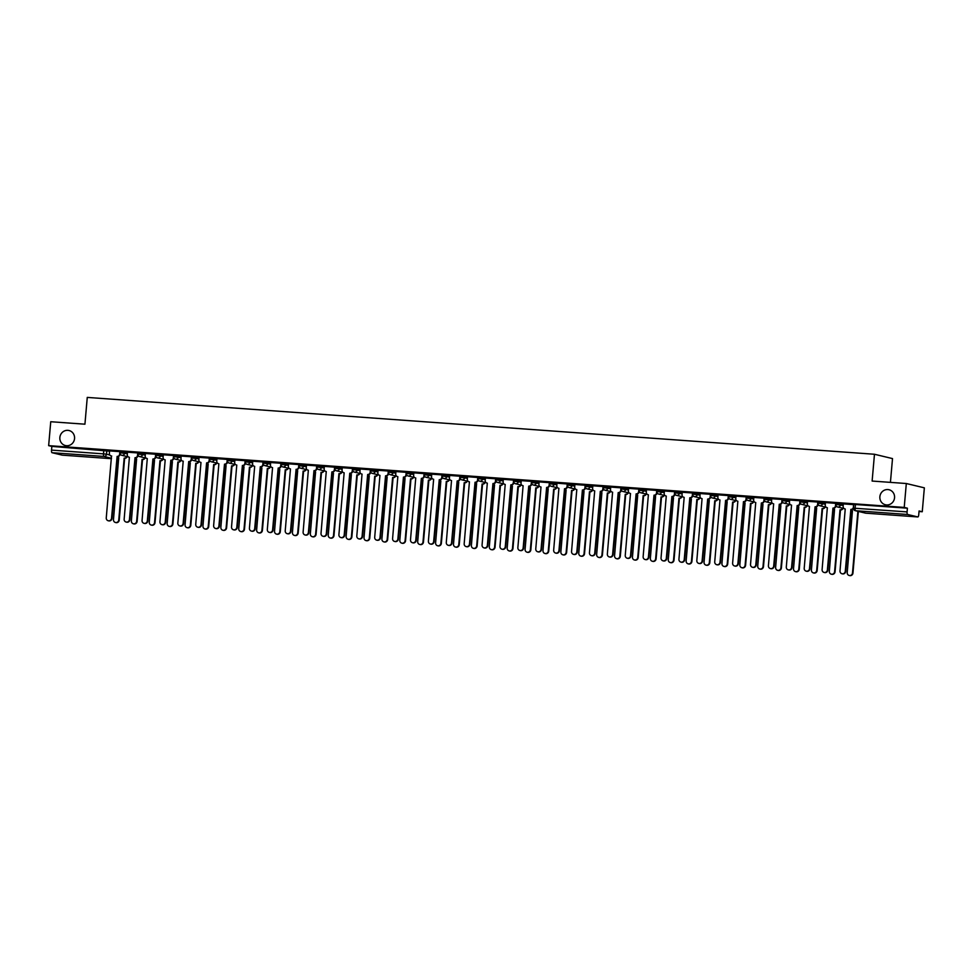 <?xml version="1.0" encoding="UTF-8"?>
<svg xmlns="http://www.w3.org/2000/svg" width="973" height="973" viewBox="0 0 973 973"><rect width="100%" height="100%" fill="white"/><g stroke="black" fill="none" stroke-linecap="round" stroke-linejoin="round"><path stroke-width="1.46" d="M74.556 438.555A7.723 7.346 103.5 0 1 65.41 445.537A7.723 7.346 103.5 0 1 59.864 437.497A7.723 7.346 103.5 0 1 69.01 430.516A7.723 7.346 103.5 0 1 74.556 438.555M894.552 497.775A7.723 7.346 103.5 0 1 885.418 504.756A7.723 7.346 103.5 0 1 879.872 496.716A7.723 7.346 103.5 0 1 889.018 489.735A7.723 7.346 103.5 0 1 894.552 497.775M127.512 452.445L120.02 451.399L119.91 452.725L127.402 453.771M145.403 453.746L137.923 452.7L137.801 454.014L145.293 455.06M163.306 455.036L155.814 453.99L155.704 455.315L163.184 456.361M181.197 456.325L173.717 455.279L173.595 456.605L181.087 457.651M199.1 457.614L191.608 456.58L191.486 457.894L198.978 458.94M216.991 458.915L209.499 457.869L209.39 459.183L216.882 460.229M234.882 460.205L227.402 459.159L227.281 460.484L234.773 461.53M252.785 461.494L245.293 460.448L245.184 461.774L252.664 462.82M270.676 462.783L263.197 461.749L263.075 463.063L270.567 464.109M288.58 464.085L281.088 463.039L280.966 464.352L288.458 465.398M306.471 465.374L298.979 464.328L298.869 465.653L306.361 466.699M324.374 466.663L316.882 465.617L316.76 466.943L324.252 467.989M342.265 467.964L334.773 466.918L334.663 468.232L342.143 469.278M360.156 469.254L352.676 468.208L352.554 469.533L360.046 470.567M378.059 470.543L370.567 469.497L370.458 470.823L377.938 471.869M395.95 471.832L388.458 470.786L388.349 472.112L395.841 473.158M413.853 473.133L406.361 472.087L406.24 473.401L413.732 474.447M431.744 474.423L424.252 473.377L424.143 474.702L431.623 475.736M449.635 475.712L442.156 474.666L442.034 475.992L449.526 477.038M467.539 477.001L460.047 475.955L459.937 477.281L467.417 478.327M485.43 478.302L477.938 477.257L477.828 478.57L485.32 479.616M503.333 479.592L495.841 478.546L495.719 479.871L503.211 480.917M521.224 480.881L513.732 479.835L513.622 481.161L521.114 482.207M539.115 482.17L531.635 481.136L531.513 482.45L539.006 483.496M557.018 483.472L549.526 482.426L549.417 483.739L556.897 484.785M574.909 484.761L567.429 483.715L567.308 485.041L574.8 486.086M592.812 486.05L585.32 485.004L585.199 486.33L592.691 487.376M610.703 487.339L603.211 486.305L603.102 487.619L610.594 488.665M628.607 488.641L621.115 487.595L620.993 488.92L628.485 489.954M646.498 489.93L639.006 488.884L638.896 490.21L646.376 491.256M664.389 491.219L656.909 490.173L656.787 491.499L664.279 492.545M682.292 492.52L674.8 491.474L674.69 492.788L682.17 493.834M700.183 493.81L692.691 492.764L692.581 494.089L700.074 495.123M718.086 495.099L710.594 494.053L710.472 495.379L717.965 496.425M735.977 496.388L728.485 495.342L728.376 496.668L735.856 497.714M753.868 497.69L746.388 496.644L746.267 497.957L753.759 499.003M771.771 498.979L764.279 497.933L764.17 499.258L771.65 500.292M789.662 500.268L782.17 499.222L782.061 500.548L789.553 501.594M807.566 501.557L800.074 500.523L799.952 501.837L807.444 502.883M825.457 502.859L817.965 501.813L817.855 503.126L825.347 504.172M843.348 504.148L835.868 503.102L835.746 504.428L843.238 505.474M919.023 511.506L922.258 511.737L919.071 510.983L918.743 514.705A2.42 0.73 94.1 0 1 917.843 516.943A2.42 0.73 94.1 0 1 917.807 516.931L907.602 514.486L855.632 510.728L865.836 513.172L917.807 516.931M890.429 482.365L892.509 458.587L874.472 454.257L872.124 481.051L906.313 483.52L904.221 507.42L48.65 445.634L50.742 421.723L84.931 424.192L87.266 397.41L874.472 454.257M906.313 483.52L924.35 487.838L922.258 511.737M62.308 455.145A2.42 0.73 -85.9 0 1 62.272 455.145A2.42 0.73 -85.9 0 1 62.236 455.145L52.031 452.7A2.42 0.73 -85.9 0 1 51.52 450.122L51.849 446.4L109.621 451.156M51.849 446.4L48.65 445.634M853.54 508.161L907.079 511.907L907.408 508.186L904.221 507.42M907.079 511.907A2.42 0.73 94.1 0 0 907.602 514.486M853.735 504.659L843.287 503.88L843.153 506.41A2.42 2.299 -76.5 0 0 845.233 508.988L840.003 570.859A2.773 2.639 -76.5 0 0 841.986 573.754A2.773 2.639 -76.5 0 0 845.282 571.236L850.864 509.39A2.42 2.299 -76.5 0 0 853.37 507.152L853.516 507.188M835.843 503.369L825.384 502.591L825.262 505.121A2.42 2.299 -76.5 0 0 827.342 507.687L822.1 569.57A2.773 2.639 -76.5 0 0 824.095 572.452A2.773 2.639 -76.5 0 0 827.378 569.947L832.961 508.101A2.42 2.299 -76.5 0 0 835.466 505.863L835.941 505.972A2.42 2.299 103.5 0 1 833.435 508.21L827.853 570.056A2.773 2.639 103.5 0 1 824.326 572.501M817.94 502.068L807.578 501.314M800.049 500.779L789.59 500L789.468 502.542A2.42 2.299 -76.5 0 0 791.548 505.109L786.306 566.979A2.773 2.639 -76.5 0 0 788.3 569.874A2.773 2.639 -76.5 0 0 791.584 567.356L797.167 505.51A2.42 2.299 -76.5 0 0 799.672 503.272L800.147 503.394A2.42 2.299 103.5 0 1 797.641 505.619L792.058 567.478A2.773 2.639 103.5 0 1 788.544 569.923M782.158 499.49L771.698 498.711L771.565 501.241A2.42 2.299 -76.5 0 0 773.657 503.819L768.415 565.69A2.773 2.639 -76.5 0 0 770.409 568.585A2.773 2.639 -76.5 0 0 773.693 566.067L779.276 504.221A2.42 2.299 -76.5 0 0 781.781 501.983L782.243 502.092A2.42 2.299 103.5 0 1 779.75 504.33L774.155 566.177A2.773 2.639 103.5 0 1 770.64 568.621M764.255 498.2L753.807 497.422L753.674 499.952A2.42 2.299 -76.5 0 0 755.753 502.518L750.524 564.401A2.773 2.639 -76.5 0 0 752.506 567.283A2.773 2.639 -76.5 0 0 755.79 564.778L761.385 502.932A2.42 2.299 -76.5 0 0 763.89 500.694L764.352 500.803A2.42 2.299 103.5 0 1 761.847 503.041L756.264 564.887A2.773 2.639 103.5 0 1 752.749 567.332M746.364 496.899L736.002 496.145M728.461 495.61L718.013 494.831L717.879 497.373A2.42 2.299 -76.5 0 0 719.971 499.94L714.729 561.81A2.773 2.639 -76.5 0 0 716.712 564.705A2.773 2.639 -76.5 0 0 720.008 562.187L725.59 500.341A2.42 2.299 -76.5 0 0 728.096 498.103L728.558 498.212A2.42 2.299 103.5 0 1 726.053 500.45L720.47 562.309A2.773 2.639 103.5 0 1 716.955 564.741M710.57 494.32L700.11 493.542L699.988 496.072A2.42 2.299 -76.5 0 0 702.068 498.638L696.826 560.521A2.773 2.639 -76.5 0 0 698.821 563.416A2.773 2.639 -76.5 0 0 702.105 560.898L707.687 499.052A2.42 2.299 -76.5 0 0 710.193 496.814L710.667 496.923A2.42 2.299 103.5 0 1 708.162 499.161L702.579 561.007A2.773 2.639 103.5 0 1 699.064 563.452M692.679 493.019L682.219 492.253L682.085 494.783A2.42 2.299 -76.5 0 0 684.177 497.349L678.935 559.232A2.773 2.639 -76.5 0 0 680.93 562.114A2.773 2.639 -76.5 0 0 684.214 559.609L689.796 497.762A2.42 2.299 -76.5 0 0 692.302 495.525L692.764 495.634A2.42 2.299 103.5 0 1 690.271 497.872L684.676 559.718A2.773 2.639 103.5 0 1 681.161 562.163M674.775 491.73L664.413 490.976M656.884 490.441L646.425 489.662L646.303 492.204A2.42 2.299 -76.5 0 0 648.383 494.771L643.141 556.641A2.773 2.639 -76.5 0 0 645.135 559.536A2.773 2.639 -76.5 0 0 648.419 557.018L654.002 495.172A2.42 2.299 -76.5 0 0 656.507 492.934L656.982 493.043A2.42 2.299 103.5 0 1 654.476 495.281L648.894 557.14A2.773 2.639 103.5 0 1 645.367 559.572M638.981 489.151L628.534 488.373L628.4 490.903A2.42 2.299 -76.5 0 0 630.492 493.469L625.25 555.352A2.773 2.639 -76.5 0 0 627.232 558.234A2.773 2.639 -76.5 0 0 630.528 555.729L636.111 493.883A2.42 2.299 -76.5 0 0 638.616 491.645L639.079 491.754A2.42 2.299 103.5 0 1 636.573 493.992L630.99 555.838A2.773 2.639 103.5 0 1 627.476 558.283M621.09 487.85L610.63 487.084L610.509 489.614A2.42 2.299 -76.5 0 0 612.589 492.18L607.347 554.063A2.773 2.639 -76.5 0 0 609.341 556.945A2.773 2.639 -76.5 0 0 612.625 554.44L618.208 492.593A2.42 2.299 -76.5 0 0 620.713 490.356L621.188 490.465A2.42 2.299 103.5 0 1 618.682 492.703L613.099 554.549A2.773 2.639 103.5 0 1 609.585 556.994M603.187 486.561L592.825 485.807M585.296 485.272L574.836 484.493L574.715 487.023A2.42 2.299 -76.5 0 0 576.794 489.601L571.552 551.472A2.773 2.639 -76.5 0 0 573.547 554.367A2.773 2.639 -76.5 0 0 576.831 551.849L582.413 490.003A2.42 2.299 -76.5 0 0 584.919 487.765L585.393 487.874A2.42 2.299 103.5 0 1 582.888 490.112L577.305 551.971A2.773 2.639 103.5 0 1 573.79 554.403M567.405 483.982L556.945 483.204L556.824 485.734A2.42 2.299 -76.5 0 0 558.903 488.3L553.661 550.183A2.773 2.639 -76.5 0 0 555.656 553.065A2.773 2.639 -76.5 0 0 558.94 550.56L564.522 488.714A2.42 2.299 -76.5 0 0 567.028 486.476L567.502 486.585A2.42 2.299 103.5 0 1 564.997 488.823L559.414 550.669A2.773 2.639 103.5 0 1 555.887 553.114M549.502 482.681L539.054 481.903L538.92 484.445A2.42 2.299 -76.5 0 0 541.012 487.011L535.77 548.881A2.773 2.639 -76.5 0 0 537.753 551.776A2.773 2.639 -76.5 0 0 541.049 549.271L546.631 487.412A2.42 2.299 -76.5 0 0 549.137 485.186L549.599 485.296A2.42 2.299 103.5 0 1 547.094 487.534L541.511 549.38A2.773 2.639 103.5 0 1 537.996 551.825M531.611 481.392L521.248 480.638M513.708 480.103L503.26 479.324L503.126 481.854A2.42 2.299 -76.5 0 0 505.218 484.432L499.976 546.303A2.773 2.639 -76.5 0 0 501.971 549.198A2.773 2.639 -76.5 0 0 505.255 546.68L510.837 484.834A2.42 2.299 -76.5 0 0 513.343 482.596L513.805 482.705A2.42 2.299 103.5 0 1 511.299 484.943L505.717 546.802A2.773 2.639 103.5 0 1 502.202 549.234M495.816 478.813L485.357 478.035L485.235 480.565A2.42 2.299 -76.5 0 0 487.315 483.131L482.073 545.014A2.773 2.639 -76.5 0 0 484.067 547.896A2.773 2.639 -76.5 0 0 487.351 545.391L492.934 483.545A2.42 2.299 -76.5 0 0 495.439 481.307L495.914 481.416A2.42 2.299 103.5 0 1 493.408 483.654L487.826 545.5A2.773 2.639 103.5 0 1 484.311 547.945M477.925 477.512L467.466 476.734L467.332 479.275A2.42 2.299 -76.5 0 0 469.424 481.842L464.182 543.712A2.773 2.639 -76.5 0 0 466.176 546.607A2.773 2.639 -76.5 0 0 469.46 544.102L475.043 482.243A2.42 2.299 -76.5 0 0 477.548 480.017L478.023 480.127A2.42 2.299 103.5 0 1 475.517 482.365L469.923 544.211A2.773 2.639 103.5 0 1 466.408 546.656M460.022 476.223L449.66 475.469M442.131 474.933L431.671 474.155L431.55 476.685A2.42 2.299 -76.5 0 0 433.63 479.263L428.388 541.134A2.773 2.639 -76.5 0 0 430.382 544.029A2.773 2.639 -76.5 0 0 433.666 541.511L439.249 479.665A2.42 2.299 -76.5 0 0 441.754 477.427L442.229 477.536A2.42 2.299 103.5 0 1 439.723 479.774L434.14 541.62A2.773 2.639 103.5 0 1 430.613 544.065M424.228 473.644L413.78 472.866L413.647 475.396A2.42 2.299 -76.5 0 0 415.739 477.962L410.497 539.845A2.773 2.639 -76.5 0 0 412.491 542.727A2.773 2.639 -76.5 0 0 415.775 540.222L421.358 478.375A2.42 2.299 -76.5 0 0 423.863 476.138L424.325 476.247A2.42 2.299 103.5 0 1 421.82 478.485L416.237 540.331A2.773 2.639 103.5 0 1 412.722 542.776M406.337 472.343L395.877 471.564L395.756 474.106A2.42 2.299 -76.5 0 0 397.835 476.673L392.593 538.543A2.773 2.639 -76.5 0 0 394.588 541.438A2.773 2.639 -76.5 0 0 397.872 538.933L403.454 477.074A2.42 2.299 -76.5 0 0 405.96 474.836L406.434 474.958A2.42 2.299 103.5 0 1 403.929 477.196L398.346 539.042A2.773 2.639 103.5 0 1 394.831 541.487M388.446 471.054L378.083 470.3M370.543 469.764L360.083 468.986L359.961 471.516A2.42 2.299 -76.5 0 0 362.041 474.082L356.811 535.965A2.773 2.639 -76.5 0 0 358.794 538.847A2.773 2.639 -76.5 0 0 362.078 536.342L367.672 474.496A2.42 2.299 -76.5 0 0 370.166 472.258L370.64 472.367A2.42 2.299 103.5 0 1 368.135 474.605L362.552 536.451A2.773 2.639 103.5 0 1 359.037 538.896M352.652 468.463L342.192 467.697L342.07 470.227A2.42 2.299 -76.5 0 0 344.15 472.793L338.908 534.676A2.773 2.639 -76.5 0 0 340.903 537.558A2.773 2.639 -76.5 0 0 344.187 535.053L349.769 473.206A2.42 2.299 -76.5 0 0 352.275 470.968L352.749 471.078A2.42 2.299 103.5 0 1 350.244 473.316L344.661 535.162A2.773 2.639 103.5 0 1 341.134 537.607M334.748 467.174L324.301 466.395L324.167 468.937A2.42 2.299 -76.5 0 0 326.259 471.504L321.017 533.374A2.773 2.639 -76.5 0 0 323 536.269A2.773 2.639 -76.5 0 0 326.296 533.763L331.878 471.905A2.42 2.299 -76.5 0 0 334.384 469.667L334.846 469.789A2.42 2.299 103.5 0 1 332.34 472.027L326.758 533.873A2.773 2.639 103.5 0 1 323.243 536.318M316.857 465.885L306.495 465.13M298.966 464.595L288.507 463.817L288.373 466.347A2.42 2.299 -76.5 0 0 290.465 468.913L285.223 530.796A2.773 2.639 -76.5 0 0 287.217 533.678A2.773 2.639 -76.5 0 0 290.501 531.173L296.084 469.327A2.42 2.299 -76.5 0 0 298.589 467.089L299.052 467.198A2.42 2.299 103.5 0 1 296.546 469.436L290.963 531.282A2.773 2.639 103.5 0 1 287.449 533.727M281.063 463.294L270.603 462.528L270.482 465.058A2.42 2.299 -76.5 0 0 272.562 467.624L267.32 529.507A2.773 2.639 -76.5 0 0 269.314 532.389A2.773 2.639 -76.5 0 0 272.598 529.884L278.193 468.037A2.42 2.299 -76.5 0 0 280.686 465.799L281.161 465.909A2.42 2.299 103.5 0 1 278.655 468.147L273.072 529.993A2.773 2.639 103.5 0 1 269.557 532.438M263.172 462.005L252.712 461.226L252.591 463.768A2.42 2.299 -76.5 0 0 254.671 466.335L249.429 528.205A2.773 2.639 -76.5 0 0 251.423 531.1A2.773 2.639 -76.5 0 0 254.707 528.594L260.29 466.736A2.42 2.299 -76.5 0 0 262.795 464.498L263.269 464.62A2.42 2.299 103.5 0 1 260.764 466.858L255.181 528.704A2.773 2.639 103.5 0 1 251.654 531.149M245.269 460.716L234.907 459.961M227.378 459.426L216.918 458.648L216.797 461.178A2.42 2.299 -76.5 0 0 218.876 463.744L213.634 525.627A2.773 2.639 -76.5 0 0 215.629 528.509A2.773 2.639 -76.5 0 0 218.913 526.004L224.495 464.157A2.42 2.299 -76.5 0 0 227.001 461.92L227.475 462.029A2.42 2.299 103.5 0 1 224.97 464.267L219.387 526.113A2.773 2.639 103.5 0 1 215.872 528.558M209.475 458.125L199.027 457.346L198.893 459.888A2.42 2.299 -76.5 0 0 200.985 462.455L195.743 524.325A2.773 2.639 -76.5 0 0 197.738 527.22A2.773 2.639 -76.5 0 0 201.022 524.715L206.604 462.856A2.42 2.299 -76.5 0 0 209.11 460.63L209.572 460.74A2.42 2.299 103.5 0 1 207.067 462.978L201.484 524.824A2.773 2.639 103.5 0 1 197.969 527.269M191.584 456.836L181.124 456.057L181.002 458.599A2.42 2.299 -76.5 0 0 183.082 461.166L183.252 461.178A2.42 2.299 103.5 0 1 182.973 461.153M173.693 455.546L163.33 454.792M155.789 454.257L145.342 453.479L145.208 456.009A2.42 2.299 -76.5 0 0 147.288 458.575L142.058 520.458A2.773 2.639 -76.5 0 0 144.04 523.34A2.773 2.639 -76.5 0 0 147.337 520.835L152.919 458.988A2.42 2.299 -76.5 0 0 155.425 456.751L155.887 456.86A2.42 2.299 103.5 0 1 153.381 459.098L147.799 520.944A2.773 2.639 103.5 0 1 144.284 523.389M137.898 452.956L127.439 452.177L127.317 454.719A2.42 2.299 -76.5 0 0 129.397 457.286L124.155 519.156A2.773 2.639 -76.5 0 0 126.149 522.051A2.773 2.639 -76.5 0 0 129.433 519.546L135.016 457.687A2.42 2.299 -76.5 0 0 137.521 455.461L137.996 455.571A2.42 2.299 103.5 0 1 135.49 457.809L129.908 519.655A2.773 2.639 103.5 0 1 126.381 522.1M119.995 451.667L109.548 450.888L109.414 453.43A2.42 2.299 -76.5 0 0 111.506 455.996L111.676 456.009A2.42 2.299 103.5 0 1 111.384 455.984M907.408 508.186L853.759 504.391L853.43 508.113A2.42 2.42 0 0 0 855.279 510.679L865.484 513.124A2.42 2.42 0 0 0 865.873 513.185A2.42 2.299 103.5 0 1 865.484 513.124M853.43 508.429A2.42 2.299 103.5 0 1 851.326 509.499L845.744 571.358A2.773 2.639 103.5 0 1 842.229 573.79M853.589 504.622L853.37 507.152M851.107 510.12A2.42 2.299 -76.5 0 0 852.457 510.716L847.215 572.586A2.773 2.639 -76.5 0 0 849.21 575.481A2.773 2.639 -76.5 0 0 852.494 572.963L857.882 511.299M858.356 511.409L852.956 573.085A2.773 2.639 103.5 0 1 849.441 575.517M835.685 503.333L835.466 505.863M807.578 501.302L807.359 503.832A2.42 2.299 -76.5 0 0 809.451 506.398L804.209 568.268A2.773 2.639 -76.5 0 0 806.203 571.163A2.773 2.639 -76.5 0 0 809.487 568.658L815.07 506.799A2.42 2.299 -76.5 0 0 817.575 504.573L818.038 504.683A2.42 2.299 103.5 0 1 815.532 506.921L809.95 568.767A2.773 2.639 103.5 0 1 806.435 571.212M817.794 502.044L817.575 504.573M843.032 508.283A2.42 2.299 103.5 0 1 840.648 509.937L840.185 509.828A2.42 2.299 -76.5 0 0 842.569 508.174M833.204 508.818A2.42 2.299 -76.5 0 0 834.554 509.426L829.324 571.297A2.773 2.639 -76.5 0 0 831.307 574.192A2.773 2.639 -76.5 0 0 834.591 571.674L840.003 509.816M840.477 509.925L835.065 571.783A2.773 2.639 103.5 0 1 831.55 574.228M825.14 506.994A2.42 2.299 103.5 0 1 822.757 508.648L822.282 508.538A2.42 2.299 -76.5 0 0 824.666 506.884M815.313 507.529A2.42 2.299 -76.5 0 0 816.663 508.125L811.421 570.008A2.773 2.639 -76.5 0 0 813.416 572.89A2.773 2.639 -76.5 0 0 816.7 570.385L822.112 508.526M822.586 508.636L817.174 570.494A2.773 2.639 103.5 0 1 813.647 572.939M799.903 500.742L799.672 503.272M782 499.453L781.781 501.983M764.109 498.164L763.89 500.694M807.237 505.705A2.42 2.299 103.5 0 1 804.853 507.359L804.391 507.237A2.42 2.299 -76.5 0 0 806.775 505.583M797.41 506.24A2.42 2.299 -76.5 0 0 798.772 506.836L793.53 568.706A2.773 2.639 -76.5 0 0 795.513 571.601A2.773 2.639 -76.5 0 0 798.809 569.096L804.221 507.225M804.683 507.347L799.271 569.205A2.773 2.639 103.5 0 1 795.756 571.65M789.346 504.403A2.42 2.299 103.5 0 1 786.962 506.057L786.488 505.948A2.42 2.299 -76.5 0 0 788.872 504.294M779.519 504.951A2.42 2.299 -76.5 0 0 780.869 505.546L775.627 567.417A2.773 2.639 -76.5 0 0 777.622 570.312A2.773 2.639 -76.5 0 0 780.905 567.794L786.318 505.936M786.792 506.045L781.38 567.916A2.773 2.639 103.5 0 1 777.865 570.348M771.443 503.114A2.42 2.299 103.5 0 1 769.059 504.768L768.597 504.659A2.42 2.299 -76.5 0 0 770.981 503.005M761.628 503.649A2.42 2.299 -76.5 0 0 762.978 504.245L757.736 566.128A2.773 2.639 -76.5 0 0 759.731 569.01A2.773 2.639 -76.5 0 0 763.014 566.505L768.427 504.646M768.889 504.756L763.477 566.614A2.773 2.639 103.5 0 1 759.962 569.059M736.002 496.133L735.783 498.663A2.42 2.299 -76.5 0 0 737.862 501.229L732.62 563.099A2.773 2.639 -76.5 0 0 734.615 565.994A2.773 2.639 -76.5 0 0 737.899 563.489L743.481 501.63A2.42 2.299 -76.5 0 0 745.987 499.392L746.461 499.514A2.42 2.299 103.5 0 1 743.956 501.752L738.373 563.598A2.773 2.639 103.5 0 1 734.846 566.043M746.206 496.875L745.987 499.392M753.552 501.825A2.42 2.299 103.5 0 1 751.168 503.479L750.706 503.369A2.42 2.299 -76.5 0 0 753.078 501.715M743.725 502.36A2.42 2.299 -76.5 0 0 745.075 502.956L739.833 564.839A2.773 2.639 -76.5 0 0 741.827 567.721A2.773 2.639 -76.5 0 0 745.111 565.216L750.524 503.357M750.998 503.467L745.586 565.325A2.773 2.639 103.5 0 1 742.071 567.77M728.315 495.573L728.096 498.103M735.661 500.536A2.42 2.299 103.5 0 1 733.277 502.19L732.803 502.068A2.42 2.299 -76.5 0 0 735.187 500.414M725.834 501.071A2.42 2.299 -76.5 0 0 727.184 501.667L721.942 563.537A2.773 2.639 -76.5 0 0 723.936 566.432A2.773 2.639 -76.5 0 0 727.22 563.926L732.633 502.056M733.107 502.177L727.695 564.036A2.773 2.639 103.5 0 1 724.167 566.481M710.412 494.284L710.193 496.814M717.758 499.234A2.42 2.299 103.5 0 1 715.374 500.888L714.912 500.779A2.42 2.299 -76.5 0 0 717.296 499.125M707.93 499.781A2.42 2.299 -76.5 0 0 709.293 500.377L704.051 562.248A2.773 2.639 -76.5 0 0 706.033 565.143A2.773 2.639 -76.5 0 0 709.329 562.625L714.741 500.767M715.204 500.876L709.791 562.747A2.773 2.639 103.5 0 1 706.276 565.179M692.521 492.995L692.302 495.525M699.867 497.945A2.42 2.299 103.5 0 1 697.483 499.599L697.009 499.49A2.42 2.299 -76.5 0 0 699.392 497.835M690.039 498.48A2.42 2.299 -76.5 0 0 691.389 499.076L686.147 560.959A2.773 2.639 -76.5 0 0 688.142 563.841A2.773 2.639 -76.5 0 0 691.426 561.336L696.838 499.477M697.313 499.587L691.9 561.445A2.773 2.639 103.5 0 1 688.385 563.89M664.413 490.964L664.194 493.493A2.42 2.299 -76.5 0 0 666.274 496.06L661.044 557.93A2.773 2.639 -76.5 0 0 663.027 560.825A2.773 2.639 -76.5 0 0 666.31 558.32L671.905 496.461A2.42 2.299 -76.5 0 0 674.398 494.223L674.873 494.345A2.42 2.299 103.5 0 1 672.367 496.583L666.785 558.429A2.773 2.639 103.5 0 1 663.27 560.874M674.63 491.706L674.398 494.223M656.726 490.404L656.507 492.934M638.835 489.115L638.616 491.645M620.932 487.826L620.713 490.356M592.837 485.795L592.606 488.324A2.42 2.299 -76.5 0 0 594.698 490.891L589.456 552.761A2.773 2.639 -76.5 0 0 591.45 555.656A2.773 2.639 -76.5 0 0 594.734 553.151L600.317 491.292A2.42 2.299 -76.5 0 0 602.822 489.054L603.284 489.176A2.42 2.299 103.5 0 1 600.779 491.414L595.196 553.26A2.773 2.639 103.5 0 1 591.681 555.705M603.041 486.524L602.822 489.054M585.15 485.235L584.919 487.765M681.964 496.656A2.42 2.299 103.5 0 1 679.58 498.31L679.118 498.2A2.42 2.299 -76.5 0 0 681.501 496.546M672.136 497.191A2.42 2.299 -76.5 0 0 673.498 497.787L668.256 559.657A2.773 2.639 -76.5 0 0 670.251 562.552A2.773 2.639 -76.5 0 0 673.535 560.047L678.947 498.176M679.409 498.298L673.997 560.156A2.773 2.639 103.5 0 1 670.482 562.601M664.072 495.366A2.42 2.299 103.5 0 1 661.689 497.008L661.214 496.899A2.42 2.299 -76.5 0 0 663.598 495.245M654.245 495.902A2.42 2.299 -76.5 0 0 655.595 496.498L650.353 558.368A2.773 2.639 -76.5 0 0 652.348 561.263A2.773 2.639 -76.5 0 0 655.632 558.757L661.044 496.887M661.518 496.996L656.106 558.867A2.773 2.639 103.5 0 1 652.591 561.312M646.181 494.065A2.42 2.299 103.5 0 1 643.798 495.719L643.323 495.61A2.42 2.299 -76.5 0 0 645.707 493.956M636.354 494.612A2.42 2.299 -76.5 0 0 637.704 495.208L632.462 557.079A2.773 2.639 -76.5 0 0 634.457 559.974A2.773 2.639 -76.5 0 0 637.741 557.456L643.153 495.598M643.615 495.707L638.203 557.578A2.773 2.639 103.5 0 1 634.688 560.01M628.278 492.776A2.42 2.299 103.5 0 1 625.894 494.43L625.432 494.32A2.42 2.299 -76.5 0 0 627.816 492.666M618.451 493.311A2.42 2.299 -76.5 0 0 619.801 493.907L614.571 555.79A2.773 2.639 -76.5 0 0 616.554 558.672A2.773 2.639 -76.5 0 0 619.837 556.167L625.25 494.308M625.724 494.418L620.312 556.276A2.773 2.639 103.5 0 1 616.797 558.721M610.387 491.487A2.42 2.299 103.5 0 1 608.003 493.141L607.529 493.019A2.42 2.299 -76.5 0 0 609.913 491.377M600.56 492.022A2.42 2.299 -76.5 0 0 601.91 492.618L596.668 554.488A2.773 2.639 -76.5 0 0 598.663 557.383A2.773 2.639 -76.5 0 0 601.946 554.878L607.359 493.007M607.833 493.129L602.421 554.987A2.773 2.639 103.5 0 1 598.894 557.432M592.484 490.197A2.42 2.299 103.5 0 1 590.1 491.839L589.638 491.73A2.42 2.299 -76.5 0 0 592.022 490.076M582.657 490.733A2.42 2.299 -76.5 0 0 584.019 491.329L578.777 553.199A2.773 2.639 -76.5 0 0 580.772 556.094A2.773 2.639 -76.5 0 0 584.055 553.588L589.468 491.718M589.93 491.827L584.518 553.698A2.773 2.639 103.5 0 1 581.003 556.142M567.247 483.946L567.028 486.476M574.593 488.896A2.42 2.299 103.5 0 1 572.209 490.55L571.735 490.441A2.42 2.299 -76.5 0 0 574.119 488.787M564.766 489.431A2.42 2.299 -76.5 0 0 566.116 490.039L560.874 551.91A2.773 2.639 -76.5 0 0 562.868 554.805A2.773 2.639 -76.5 0 0 566.152 552.287L571.565 490.428M572.039 490.538L566.627 552.396A2.773 2.639 103.5 0 1 563.112 554.841M549.356 482.657L549.137 485.186M556.702 487.607A2.42 2.299 103.5 0 1 554.318 489.261L553.844 489.151A2.42 2.299 -76.5 0 0 556.228 487.497M546.875 488.142A2.42 2.299 -76.5 0 0 548.225 488.738L542.983 550.621A2.773 2.639 -76.5 0 0 544.977 553.503A2.773 2.639 -76.5 0 0 548.261 550.998L553.673 489.139M554.136 489.249L548.723 551.107A2.773 2.639 103.5 0 1 545.208 553.552M521.248 480.626L521.029 483.155A2.42 2.299 -76.5 0 0 523.109 485.722L517.867 547.592A2.773 2.639 -76.5 0 0 519.862 550.487A2.773 2.639 -76.5 0 0 523.146 547.981L528.728 486.123A2.42 2.299 -76.5 0 0 531.234 483.885L531.708 484.007A2.42 2.299 103.5 0 1 529.203 486.232L523.62 548.091A2.773 2.639 103.5 0 1 520.093 550.536M531.453 481.355L531.234 483.885M538.799 486.318A2.42 2.299 103.5 0 1 536.415 487.972L535.953 487.85A2.42 2.299 -76.5 0 0 538.337 486.196M528.971 486.853A2.42 2.299 -76.5 0 0 530.321 487.449L525.092 549.319A2.773 2.639 -76.5 0 0 527.074 552.214A2.773 2.639 -76.5 0 0 530.358 549.709L535.77 487.838M536.245 487.959L530.832 549.818A2.773 2.639 103.5 0 1 527.317 552.263M513.562 480.066L513.343 482.596M520.908 485.016A2.42 2.299 103.5 0 1 518.524 486.67L518.05 486.561A2.42 2.299 -76.5 0 0 520.433 484.907M511.08 485.563A2.42 2.299 -76.5 0 0 512.43 486.159L507.188 548.03A2.773 2.639 -76.5 0 0 509.183 550.925A2.773 2.639 -76.5 0 0 512.467 548.407L517.879 486.549M518.354 486.658L512.941 548.529A2.773 2.639 103.5 0 1 509.414 550.961M495.671 478.777L495.439 481.307M503.005 483.727A2.42 2.299 103.5 0 1 500.621 485.381L500.158 485.272A2.42 2.299 -76.5 0 0 502.542 483.617M493.177 484.262A2.42 2.299 -76.5 0 0 494.539 484.858L489.297 546.741A2.773 2.639 -76.5 0 0 491.28 549.636A2.773 2.639 -76.5 0 0 494.576 547.118L499.988 485.259M500.45 485.369L495.038 547.227A2.773 2.639 103.5 0 1 491.523 549.672M477.767 477.488L477.548 480.017M485.113 482.438A2.42 2.299 103.5 0 1 482.73 484.092L482.255 483.982A2.42 2.299 -76.5 0 0 484.639 482.328M475.286 482.973A2.42 2.299 -76.5 0 0 476.636 483.569L471.394 545.452A2.773 2.639 -76.5 0 0 473.389 548.334A2.773 2.639 -76.5 0 0 476.673 545.829L482.085 483.97M482.559 484.08L477.147 545.938A2.773 2.639 103.5 0 1 473.632 548.383M449.66 475.456L449.441 477.986A2.42 2.299 -76.5 0 0 451.521 480.553L446.291 542.423A2.773 2.639 -76.5 0 0 448.273 545.318A2.773 2.639 -76.5 0 0 451.557 542.8L457.152 480.954A2.42 2.299 -76.5 0 0 459.657 478.716L460.12 478.825A2.42 2.299 103.5 0 1 457.614 481.063L452.031 542.922A2.773 2.639 103.5 0 1 448.517 545.366M459.876 476.186L459.657 478.716M467.21 481.149A2.42 2.299 103.5 0 1 464.839 482.803L464.364 482.681A2.42 2.299 -76.5 0 0 466.748 481.027M457.395 481.684A2.42 2.299 -76.5 0 0 458.745 482.28L453.503 544.15A2.773 2.639 -76.5 0 0 455.498 547.045A2.773 2.639 -76.5 0 0 458.782 544.539L464.194 482.669M464.656 482.79L459.244 544.649A2.773 2.639 103.5 0 1 455.729 547.094M441.973 474.897L441.754 477.427M449.319 479.847A2.42 2.299 103.5 0 1 446.935 481.501L446.473 481.392A2.42 2.299 -76.5 0 0 448.845 479.738M439.492 480.394A2.42 2.299 -76.5 0 0 440.842 480.99L435.612 542.861A2.773 2.639 -76.5 0 0 437.595 545.756A2.773 2.639 -76.5 0 0 440.878 543.238L446.291 481.38M446.765 481.489L441.353 543.36A2.773 2.639 103.5 0 1 437.838 545.792M424.082 473.608L423.863 476.138M431.428 478.558A2.42 2.299 103.5 0 1 429.044 480.212L428.57 480.103A2.42 2.299 -76.5 0 0 430.954 478.448M421.601 479.093A2.42 2.299 -76.5 0 0 422.951 479.689L417.709 541.572A2.773 2.639 -76.5 0 0 419.704 544.454A2.773 2.639 -76.5 0 0 422.987 541.949L428.4 480.09M428.874 480.2L423.462 542.058A2.773 2.639 103.5 0 1 419.935 544.503M406.191 472.319L405.96 474.836M413.525 477.269A2.42 2.299 103.5 0 1 411.141 478.923L410.679 478.813A2.42 2.299 -76.5 0 0 413.063 477.159M403.698 477.804A2.42 2.299 -76.5 0 0 405.06 478.4L399.818 540.283A2.773 2.639 -76.5 0 0 401.8 543.165A2.773 2.639 -76.5 0 0 405.096 540.66L410.509 478.801M410.971 478.911L405.559 540.769A2.773 2.639 103.5 0 1 402.044 543.214M378.083 470.287L377.852 472.817A2.42 2.299 -76.5 0 0 379.944 475.383L374.702 537.254A2.773 2.639 -76.5 0 0 376.697 540.149A2.773 2.639 -76.5 0 0 379.981 537.631L385.563 475.785A2.42 2.299 -76.5 0 0 388.069 473.547L388.531 473.656A2.42 2.299 103.5 0 1 386.038 475.894L380.443 537.753A2.773 2.639 103.5 0 1 376.928 540.185M388.288 471.017L388.069 473.547M395.634 475.979A2.42 2.299 103.5 0 1 393.25 477.634L392.776 477.512A2.42 2.299 -76.5 0 0 395.16 475.858M385.807 476.515A2.42 2.299 -76.5 0 0 387.157 477.111L381.915 538.981A2.773 2.639 -76.5 0 0 383.909 541.876A2.773 2.639 -76.5 0 0 387.193 539.37L392.606 477.5M393.08 477.621L387.668 539.48A2.773 2.639 103.5 0 1 384.153 541.925M370.397 469.728L370.166 472.258M377.731 474.678A2.42 2.299 103.5 0 1 375.347 476.332L374.885 476.223A2.42 2.299 -76.5 0 0 377.269 474.569M367.903 475.225A2.42 2.299 -76.5 0 0 369.266 475.821L364.024 537.692A2.773 2.639 -76.5 0 0 366.018 540.587A2.773 2.639 -76.5 0 0 369.302 538.069L374.714 476.211M375.177 476.32L369.764 538.191A2.773 2.639 103.5 0 1 366.249 540.623M352.494 468.439L352.275 470.968M359.84 473.389A2.42 2.299 103.5 0 1 357.456 475.043L356.982 474.933A2.42 2.299 -76.5 0 0 359.365 473.279M350.012 473.924A2.42 2.299 -76.5 0 0 351.362 474.52L346.12 536.403A2.773 2.639 -76.5 0 0 348.115 539.285A2.773 2.639 -76.5 0 0 351.399 536.78L356.811 474.921M357.286 475.031L351.873 536.889A2.773 2.639 103.5 0 1 348.358 539.334M334.603 467.149L334.384 469.667M341.949 472.1A2.42 2.299 103.5 0 1 339.565 473.754L339.091 473.632A2.42 2.299 -76.5 0 0 341.474 471.99M332.121 472.635A2.42 2.299 -76.5 0 0 333.471 473.231L328.229 535.101A2.773 2.639 -76.5 0 0 330.224 537.996A2.773 2.639 -76.5 0 0 333.508 535.491L338.92 473.62M339.382 473.742L333.97 535.6A2.773 2.639 103.5 0 1 330.455 538.045M306.495 465.118L306.276 467.648A2.42 2.299 -76.5 0 0 308.356 470.214L303.114 532.085A2.773 2.639 -76.5 0 0 305.108 534.98A2.773 2.639 -76.5 0 0 308.392 532.462L313.975 470.616A2.42 2.299 -76.5 0 0 316.48 468.378L316.955 468.487A2.42 2.299 103.5 0 1 314.449 470.725L308.867 532.584A2.773 2.639 103.5 0 1 305.352 535.016M316.699 465.848L316.48 468.378M324.045 470.81A2.42 2.299 103.5 0 1 321.662 472.452L321.199 472.343A2.42 2.299 -76.5 0 0 323.583 470.689M314.218 471.346A2.42 2.299 -76.5 0 0 315.568 471.941L310.338 533.812A2.773 2.639 -76.5 0 0 312.321 536.707A2.773 2.639 -76.5 0 0 315.617 534.201L321.029 472.331M321.491 472.44L316.079 534.311A2.773 2.639 103.5 0 1 312.564 536.755M298.808 464.559L298.589 467.089M306.154 469.509A2.42 2.299 103.5 0 1 303.771 471.163L303.296 471.054A2.42 2.299 -76.5 0 0 305.68 469.4M296.327 470.056A2.42 2.299 -76.5 0 0 297.677 470.652L292.435 532.523A2.773 2.639 -76.5 0 0 294.43 535.418A2.773 2.639 -76.5 0 0 297.714 532.9L303.126 471.041M303.6 471.151L298.188 533.022A2.773 2.639 103.5 0 1 294.661 535.454M280.917 463.27L280.686 465.799M288.251 468.22A2.42 2.299 103.5 0 1 285.867 469.874L285.405 469.764A2.42 2.299 -76.5 0 0 287.789 468.11M278.424 468.755A2.42 2.299 -76.5 0 0 279.786 469.351L274.544 531.234A2.773 2.639 -76.5 0 0 276.539 534.116A2.773 2.639 -76.5 0 0 279.823 531.611L285.235 469.752M285.697 469.862L280.285 531.72A2.773 2.639 103.5 0 1 276.77 534.165M263.014 461.968L262.795 464.498M270.36 466.931A2.42 2.299 103.5 0 1 267.976 468.585L267.502 468.463A2.42 2.299 -76.5 0 0 269.886 466.821M260.533 467.466A2.42 2.299 -76.5 0 0 261.883 468.062L256.641 529.932A2.773 2.639 -76.5 0 0 258.636 532.827A2.773 2.639 -76.5 0 0 261.919 530.321L267.332 468.451M267.806 468.572L262.394 530.431A2.773 2.639 103.5 0 1 258.879 532.876M234.907 459.949L234.688 462.467A2.42 2.299 -76.5 0 0 236.78 465.045L231.538 526.916A2.773 2.639 -76.5 0 0 233.52 529.811A2.773 2.639 -76.5 0 0 236.816 527.293L242.399 465.447A2.42 2.299 -76.5 0 0 244.904 463.209L245.366 463.318A2.42 2.299 103.5 0 1 242.861 465.556L237.278 527.415A2.773 2.639 103.5 0 1 233.763 529.847M245.123 460.679L244.904 463.209M252.469 465.641A2.42 2.299 103.5 0 1 250.085 467.283L249.611 467.174A2.42 2.299 -76.5 0 0 251.995 465.52M242.642 466.176A2.42 2.299 -76.5 0 0 243.992 466.772L238.75 528.643A2.773 2.639 -76.5 0 0 240.745 531.538A2.773 2.639 -76.5 0 0 244.028 529.02L249.441 467.162M249.903 467.271L244.491 529.142A2.773 2.639 103.5 0 1 240.976 531.586M227.22 459.39L227.001 461.92M234.566 464.34A2.42 2.299 103.5 0 1 232.182 465.994L231.72 465.885A2.42 2.299 -76.5 0 0 234.104 464.23M224.739 464.875A2.42 2.299 -76.5 0 0 226.089 465.483L220.859 527.354A2.773 2.639 -76.5 0 0 222.841 530.249A2.773 2.639 -76.5 0 0 226.125 527.731L231.538 465.872M232.012 465.982L226.6 527.84A2.773 2.639 103.5 0 1 223.085 530.285M209.329 458.101L209.11 460.63M216.675 463.051A2.42 2.299 103.5 0 1 214.291 464.705L213.817 464.595A2.42 2.299 -76.5 0 0 216.201 462.941M206.848 463.586A2.42 2.299 -76.5 0 0 208.198 464.182L202.956 526.065A2.773 2.639 -76.5 0 0 204.95 528.947A2.773 2.639 -76.5 0 0 208.234 526.442L213.646 464.583M214.121 464.693L208.709 526.551A2.773 2.639 103.5 0 1 205.181 528.996M191.705 459.122L191.681 459.451A2.42 2.299 103.5 0 1 189.176 461.676L183.593 523.535A2.773 2.639 103.5 0 1 180.078 525.979M183.252 461.238A2.42 2.299 103.5 0 1 183.204 461.226L177.84 523.036A2.773 2.639 -76.5 0 0 179.835 525.931A2.773 2.639 -76.5 0 0 183.119 523.425L188.701 461.567A2.42 2.299 -76.5 0 0 191.207 459.329L191.681 459.451M191.438 456.799L191.207 459.329M198.772 461.761A2.42 2.299 103.5 0 1 196.388 463.416L195.926 463.294A2.42 2.299 -76.5 0 0 198.31 461.64M188.944 462.297A2.42 2.299 -76.5 0 0 190.307 462.893L185.065 524.763A2.773 2.639 -76.5 0 0 187.059 527.658A2.773 2.639 -76.5 0 0 190.343 525.152L195.755 463.282M196.218 463.403L190.805 525.262A2.773 2.639 103.5 0 1 187.29 527.707M163.33 454.78L163.111 457.298A2.42 2.299 -76.5 0 0 165.191 459.876L159.949 521.747A2.773 2.639 -76.5 0 0 161.944 524.642A2.773 2.639 -76.5 0 0 165.228 522.124L170.81 460.278A2.42 2.299 -76.5 0 0 173.316 458.04L173.79 458.149A2.42 2.299 103.5 0 1 171.284 460.387L165.69 522.233A2.773 2.639 103.5 0 1 162.175 524.678M173.535 455.51L173.316 458.04M180.881 460.46A2.42 2.299 103.5 0 1 178.497 462.114L178.023 462.005A2.42 2.299 -76.5 0 0 180.406 460.351M171.053 461.007A2.42 2.299 -76.5 0 0 172.403 461.603L167.161 523.474A2.773 2.639 -76.5 0 0 169.156 526.369A2.773 2.639 -76.5 0 0 172.44 523.851L177.852 461.993M178.327 462.102L172.914 523.973A2.773 2.639 103.5 0 1 169.399 526.405M155.644 454.221L155.425 456.751M162.978 459.171A2.42 2.299 103.5 0 1 160.606 460.825L160.131 460.716A2.42 2.299 -76.5 0 0 162.515 459.061M153.162 459.706A2.42 2.299 -76.5 0 0 154.512 460.302L149.27 522.185A2.773 2.639 -76.5 0 0 151.265 525.079A2.773 2.639 -76.5 0 0 154.549 522.562L159.961 460.703M160.423 460.813L155.011 522.671A2.773 2.639 103.5 0 1 151.496 525.116M137.74 452.931L137.521 455.461M145.086 457.882A2.42 2.299 103.5 0 1 142.703 459.536L142.24 459.426A2.42 2.299 -76.5 0 0 144.612 457.772M135.259 458.417A2.42 2.299 -76.5 0 0 136.609 459.013L131.379 520.896A2.773 2.639 -76.5 0 0 133.362 523.778A2.773 2.639 -76.5 0 0 136.646 521.273L142.058 459.414M142.532 459.524L137.12 521.382A2.773 2.639 103.5 0 1 133.605 523.827M120.129 453.953L120.093 454.269A2.42 2.299 103.5 0 1 117.587 456.507L112.004 518.366A2.773 2.639 103.5 0 1 108.49 520.798M111.506 455.996L106.264 517.867A2.773 2.639 -76.5 0 0 108.258 520.762A2.773 2.639 -76.5 0 0 111.542 518.244L117.125 456.398A2.42 2.299 -76.5 0 0 119.63 454.16L120.093 454.269M119.849 451.63L119.63 454.16M127.195 456.592A2.42 2.299 103.5 0 1 124.812 458.247L124.337 458.125A2.42 2.299 -76.5 0 0 126.721 456.471M117.368 457.128A2.42 2.299 -76.5 0 0 118.718 457.724L113.476 519.594A2.773 2.639 -76.5 0 0 115.471 522.489A2.773 2.639 -76.5 0 0 118.755 519.983L124.167 458.113M124.641 458.234L119.229 520.093A2.773 2.639 103.5 0 1 115.702 522.537M124.726 451.776L124.605 453.102A2.42 2.299 103.5 0 1 122.099 455.34A2.42 2.299 -76.5 0 1 120.02 452.773L119.91 452.725A2.42 2.42 0 0 0 121.747 455.279L128.217 456.836M142.617 453.077L142.508 454.391A2.42 2.299 103.5 0 1 140.003 456.629A2.42 2.299 -76.5 0 1 137.911 454.063L137.801 454.014A2.42 2.42 0 0 0 139.65 456.58L146.108 458.125M160.521 454.367L160.399 455.692A2.42 2.299 103.5 0 1 157.894 457.918A2.42 2.299 -76.5 0 1 155.814 455.352L155.704 455.315A2.42 2.42 0 0 0 157.541 457.869L164.011 459.414M178.412 455.656L178.29 456.982A2.42 2.299 103.5 0 1 175.785 459.22A2.42 2.299 -76.5 0 1 173.705 456.653L173.595 456.605A2.42 2.42 0 0 0 175.444 459.159L181.902 460.716M196.303 456.945L196.193 458.271A2.42 2.299 103.5 0 1 193.688 460.509A2.42 2.299 -76.5 0 1 191.608 457.942L191.486 457.894A2.42 2.42 0 0 0 193.335 460.46L199.793 462.005M214.206 458.247L214.084 459.56A2.42 2.299 103.5 0 1 211.579 461.798A2.42 2.299 -76.5 0 1 209.499 459.232L209.39 459.183A2.42 2.42 0 0 0 211.226 461.749L217.697 463.294M232.097 459.536L231.988 460.861A2.42 2.299 103.5 0 1 229.482 463.099A2.42 2.299 -76.5 0 1 227.39 460.521L227.281 460.484A2.42 2.42 0 0 0 229.129 463.039L235.588 464.583M250 460.825L249.879 462.151A2.42 2.299 103.5 0 1 247.373 464.389A2.42 2.299 -76.5 0 1 245.293 461.822L245.184 461.774A2.42 2.42 0 0 0 247.02 464.328L253.491 465.885M267.891 462.126L267.77 463.44A2.42 2.299 103.5 0 1 265.276 465.678A2.42 2.299 -76.5 0 1 263.184 463.112L263.075 463.063A2.42 2.42 0 0 0 264.924 465.629L271.382 467.174M285.782 463.416L285.673 464.729A2.42 2.299 103.5 0 1 283.167 466.967A2.42 2.299 -76.5 0 1 281.088 464.401L280.966 464.352A2.42 2.42 0 0 0 282.815 466.918L289.273 468.463M303.685 464.705L303.564 466.031A2.42 2.299 103.5 0 1 301.058 468.268A2.42 2.299 -76.5 0 1 298.979 465.69L298.869 465.653A2.42 2.42 0 0 0 300.706 468.208L307.176 469.752M321.577 465.994L321.467 467.32A2.42 2.299 103.5 0 1 318.962 469.558A2.42 2.299 -76.5 0 1 316.87 466.991L316.76 466.943A2.42 2.42 0 0 0 318.609 469.497L325.067 471.054M339.48 467.295L339.358 468.609A2.42 2.299 103.5 0 1 336.853 470.847A2.42 2.299 -76.5 0 1 334.773 468.281L334.663 468.232A2.42 2.42 0 0 0 336.5 470.798L342.97 472.343M357.371 468.585L357.261 469.898A2.42 2.299 103.5 0 1 354.756 472.136A2.42 2.299 -76.5 0 1 352.664 469.57L352.554 469.533A2.42 2.42 0 0 0 354.403 472.087L360.861 473.632M375.262 469.874L375.152 471.2A2.42 2.299 103.5 0 1 372.647 473.437A2.42 2.299 -76.5 0 1 370.567 470.859L370.458 470.823A2.42 2.42 0 0 0 372.294 473.377L378.752 474.933M393.165 471.163L393.043 472.489A2.42 2.299 103.5 0 1 390.538 474.727A2.42 2.299 -76.5 0 1 388.458 472.16L388.349 472.112A2.42 2.42 0 0 0 390.185 474.666L396.656 476.223M411.056 472.464L410.947 473.778A2.42 2.299 103.5 0 1 408.441 476.016A2.42 2.299 -76.5 0 1 406.349 473.45L406.24 473.401A2.42 2.42 0 0 0 408.088 475.967L414.547 477.512M428.959 473.754L428.838 475.079A2.42 2.299 103.5 0 1 426.332 477.305A2.42 2.299 -76.5 0 1 424.252 474.739L424.143 474.702A2.42 2.42 0 0 0 425.979 477.257L432.45 478.801M446.85 475.043L446.741 476.369A2.42 2.299 103.5 0 1 444.235 478.607A2.42 2.299 -76.5 0 1 442.143 476.04L442.034 475.992A2.42 2.42 0 0 0 443.883 478.546L450.341 480.103M464.741 476.332L464.632 477.658A2.42 2.299 103.5 0 1 462.126 479.896A2.42 2.299 -76.5 0 1 460.047 477.329L459.937 477.281A2.42 2.42 0 0 0 461.774 479.835L468.244 481.392M482.644 477.634L482.523 478.947A2.42 2.299 103.5 0 1 480.017 481.185A2.42 2.299 -76.5 0 1 477.938 478.619L477.828 478.57A2.42 2.42 0 0 0 479.665 481.136L486.135 482.681M500.536 478.923L500.426 480.248A2.42 2.299 103.5 0 1 497.921 482.474A2.42 2.299 -76.5 0 1 495.841 479.908L495.719 479.871A2.42 2.42 0 0 0 497.568 482.426L504.026 483.97M518.439 480.212L518.317 481.538A2.42 2.299 103.5 0 1 515.812 483.776A2.42 2.299 -76.5 0 1 513.732 481.209L513.622 481.161A2.42 2.42 0 0 0 515.459 483.715L521.929 485.272M536.33 481.501L536.22 482.827A2.42 2.299 103.5 0 1 533.715 485.065A2.42 2.299 -76.5 0 1 531.623 482.499L531.513 482.45A2.42 2.42 0 0 0 533.362 485.016L539.82 486.561M554.233 482.803L554.111 484.116A2.42 2.299 103.5 0 1 551.606 486.354A2.42 2.299 -76.5 0 1 549.526 483.788L549.417 483.739A2.42 2.42 0 0 0 551.253 486.305L557.724 487.85M572.124 484.092L572.002 485.418A2.42 2.299 103.5 0 1 569.509 487.655A2.42 2.299 -76.5 0 1 567.417 485.077L567.308 485.041A2.42 2.42 0 0 0 569.156 487.595L575.615 489.139M590.015 485.381L589.906 486.707A2.42 2.299 103.5 0 1 587.4 488.945A2.42 2.299 -76.5 0 1 585.32 486.378L585.199 486.33A2.42 2.42 0 0 0 587.047 488.884L593.506 490.441M607.918 486.682L607.797 487.996A2.42 2.299 103.5 0 1 605.291 490.234A2.42 2.299 -76.5 0 1 603.211 487.668L603.102 487.619A2.42 2.42 0 0 0 604.938 490.185L611.409 491.73M625.809 487.972L625.7 489.285A2.42 2.299 103.5 0 1 623.194 491.523A2.42 2.299 -76.5 0 1 621.102 488.957L620.993 488.92A2.42 2.42 0 0 0 622.842 491.474L629.3 493.019M643.712 489.261L643.591 490.587A2.42 2.299 103.5 0 1 641.085 492.825A2.42 2.299 -76.5 0 1 639.006 490.246L638.896 490.21A2.42 2.42 0 0 0 640.733 492.764L647.203 494.308M661.604 490.55L661.482 491.876A2.42 2.299 103.5 0 1 658.989 494.114A2.42 2.299 -76.5 0 1 656.897 491.547L656.787 491.499A2.42 2.42 0 0 0 658.636 494.053L665.094 495.61M679.495 491.851L679.385 493.165A2.42 2.299 103.5 0 1 676.88 495.403A2.42 2.299 -76.5 0 1 674.8 492.837L674.69 492.788A2.42 2.42 0 0 0 676.527 495.354L682.985 496.899M697.398 493.141L697.276 494.454A2.42 2.299 103.5 0 1 694.771 496.692A2.42 2.299 -76.5 0 1 692.691 494.126L692.581 494.089A2.42 2.42 0 0 0 694.418 496.644L700.888 498.188M715.289 494.43L715.179 495.756A2.42 2.299 103.5 0 1 712.674 497.994A2.42 2.299 -76.5 0 1 710.582 495.427L710.472 495.379A2.42 2.42 0 0 0 712.321 497.933L718.779 499.49M733.192 495.719L733.07 497.045A2.42 2.299 103.5 0 1 730.565 499.283A2.42 2.299 -76.5 0 1 728.485 496.716L728.376 496.668A2.42 2.42 0 0 0 730.212 499.222L736.683 500.779M751.083 497.021L750.974 498.334A2.42 2.299 103.5 0 1 748.468 500.572A2.42 2.299 -76.5 0 1 746.376 498.006L746.267 497.957A2.42 2.42 0 0 0 748.115 500.523L754.574 502.068M768.974 498.31L768.865 499.636A2.42 2.299 103.5 0 1 766.359 501.861A2.42 2.299 -76.5 0 1 764.279 499.295L764.17 499.258A2.42 2.42 0 0 0 766.006 501.813L772.477 503.357M786.877 499.599L786.756 500.925A2.42 2.299 103.5 0 1 784.25 503.163A2.42 2.299 -76.5 0 1 782.17 500.596L782.061 500.548A2.42 2.42 0 0 0 783.897 503.102L790.368 504.659M804.768 500.888L804.659 502.214A2.42 2.299 103.5 0 1 802.153 504.452A2.42 2.299 -76.5 0 1 800.061 501.886L799.952 501.837A2.42 2.42 0 0 0 801.801 504.391L808.259 505.948M822.672 502.19L822.55 503.503A2.42 2.299 103.5 0 1 820.044 505.741A2.42 2.299 -76.5 0 1 817.965 503.175L817.855 503.126A2.42 2.42 0 0 0 819.692 505.692L826.162 507.237M840.563 503.479L840.453 504.805A2.42 2.299 103.5 0 1 837.948 507.042A2.42 2.299 -76.5 0 1 835.856 504.464L835.746 504.428A2.42 2.42 0 0 0 837.595 506.982L844.053 508.526M106.823 450.487L106.495 454.209L109.815 455.011M111.481 458.247L104.002 456.446L52.031 452.7M62.236 455.145L111.433 458.697L62.272 455.145M855.449 504.428L855.121 508.161A2.42 0.73 -85.9 0 0 855.632 510.728A2.42 2.299 103.5 0 1 855.279 510.679M103.807 450.146L103.491 453.868L106.495 454.209A2.42 2.299 -76.5 0 1 104.002 456.446A2.42 0.73 -85.9 0 1 103.491 453.868L51.52 450.122M917.843 516.943L865.873 513.185A2.42 0.73 94.1 0 0 865.873 513.185A2.42 0.73 94.1 0 0 865.909 513.185"/></g></svg>
